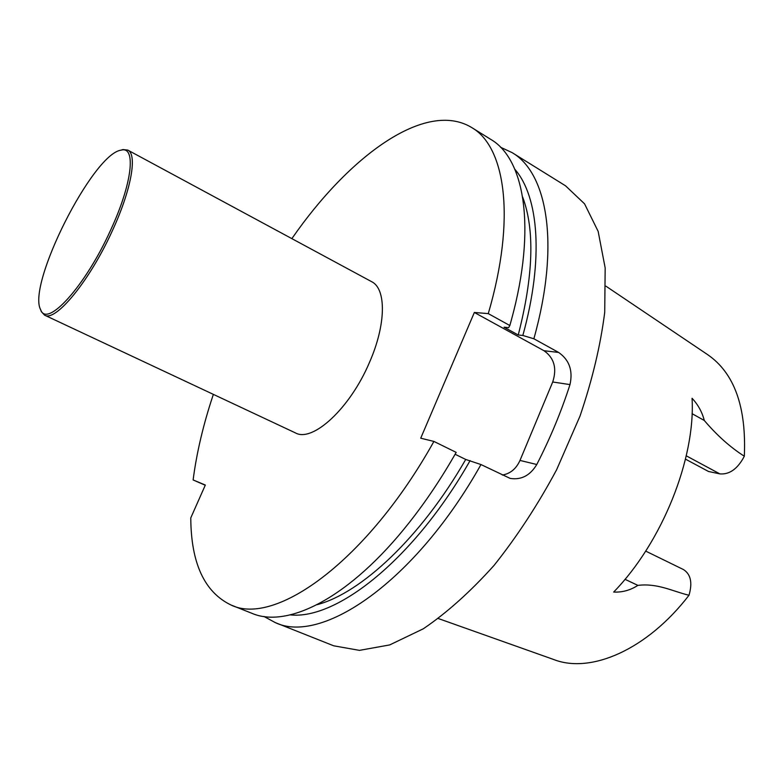 <?xml version="1.0" encoding="UTF-8"?>
<svg xmlns="http://www.w3.org/2000/svg" width="784" height="784" viewBox="0 0 784 784"><rect width="100%" height="100%" fill="white"/><g stroke="black" fill="none" stroke-linecap="round" stroke-linejoin="round"><path stroke-width="1.18" d="M213.356 394.381C203.409 424.095 196.657 452.623 193.119 479.945L205.251 485.237M263.992 616.479L275.155 622.545C321.401 645.046 414.942 582.267 480.984 464.559L465.725 459.453C420.988 537.373 361.199 593.067 317.148 604.66M470.106 460.59C414.197 559.08 336.777 619.997 290.276 614.881M455.112 454.259L465.725 459.453M230.996 605.003C274.89 626.681 366.941 561.52 433.915 441.431L456.18 452.378C441.647 477.946 426.016 501.319 409.297 522.487C350.105 597.771 287.542 628.837 251.86 613.294L230.996 605.003C204.438 592.175 191.031 563.137 190.777 517.901L205.339 485.041L193.119 479.945M502.319 475.035C510.286 473.712 516.176 468.842 519.998 460.424L552.71 381.994C557.12 368.362 554.219 357.945 543.998 350.722L474.349 312.473L488.275 313.62C516.235 218.128 505.327 146.775 471.664 127.527C425.673 99.578 349.105 155.918 291.864 238.64M433.915 441.431L420.724 438.197L474.349 312.473M522.634 196.99C534.904 229.761 533.434 275.762 518.234 334.993L522.84 335.474L533.865 338.776C560.335 244.461 547.34 172.892 512.03 152.586L500.515 147.225M514.863 169.305C538.667 196.51 544.086 258.759 522.84 335.474M518.234 334.993L504.063 327.202L508.62 327.643L509.835 325.527L488.275 313.62M471.664 127.527L490.735 139.366C524.457 158.809 536.697 227.576 511.393 319.931L509.835 325.527M120.609 150.273L122.961 149.558L127.772 150.087L371.596 281.662C386.385 288.659 386.228 324.449 369.48 362.394C350.085 408.395 312.473 442.784 295.372 432.876L44.58 315.148L41.297 311.591L40.464 309.278M480.984 464.559L510.159 478.407C521.282 480.151 530.151 475.516 536.775 464.51C550.28 438.148 561.344 411.512 569.988 384.591C573.075 370.597 569.292 359.885 558.639 352.447L533.865 338.776M275.155 622.545L333.651 645.791L359.464 650.367L389.717 644.918L423.282 628.807C446.88 612.814 470.469 591.685 494.047 565.411C517.019 536.579 537.883 504.69 556.62 469.743L580.033 416.03C592.351 379.75 600.573 345.185 604.719 312.306L605.17 267.942L598.153 231.378L584.55 203.82L565.509 185.788L512.03 152.586M686.265 455.818L719.849 473.889L708.52 471.488L685.481 459.14M719.849 473.889C729.561 474.692 737.724 468.812 744.33 456.229C746.476 406.798 734.245 372.929 707.619 354.633L605.934 286.18M645.693 551.103L683.432 569.547C690.763 574.192 692.625 582.757 688.999 595.252C672.888 591.44 657.609 582.943 637.882 585.383C630.326 590.254 622.251 592.479 613.676 592.047C662.206 542.224 695.575 458.542 692.066 398.282C698.074 404.701 702.15 412.1 704.297 420.479C716.958 435.375 730.296 447.292 744.33 456.229M438.393 618.566L553.916 659.589C590.646 673.897 646.878 650.044 688.999 595.252M110.338 230.741C85.005 286.679 46.883 328.173 40.709 309.827C26.519 285.209 92.963 153.38 121.197 150.136C136.416 145.814 132.32 183.74 110.338 230.741M127.772 150.087C137.602 154.272 131.271 190.169 112.053 231.388C89.435 281.221 55.35 322.322 44.58 315.148M536.775 464.51L519.998 460.424M569.988 384.591L552.71 381.994M558.639 352.447L543.998 350.722M692.066 413.668L704.297 420.479M625.024 579.307L637.882 585.383M40.709 309.827L41.297 311.591M121.197 150.136L122.961 149.558"/></g></svg>
